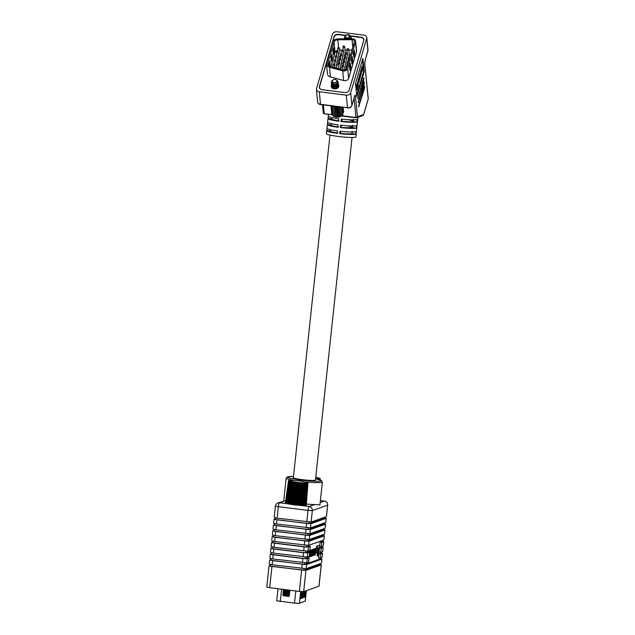 <?xml version="1.0" encoding="UTF-8"?>
<svg xmlns="http://www.w3.org/2000/svg" width="635" height="635" viewBox="0 0 635 635"><rect width="100%" height="100%" fill="white"/><g stroke="black" fill="none" stroke-linecap="round" stroke-linejoin="round"><path stroke-width="0.95" d="M329.986 135.104L293.37 477.687A11.097 1.048 6.1 0 0 302.173 479.663A11.097 1.048 6.1 0 0 315.444 480.052L352.052 137.462M285.559 500.928A18.209 1.714 6.1 0 1 285.099 500.777L277.86 502.952A3.675 3.596 70.5 0 1 279.479 502.777L287.425 503.769M308.729 556.538L309.928 556.863L310.531 555.53L310.825 556.546L311.698 555.427L311.46 556.149M309.181 550.775L309.039 552.148M313.333 549.108L313.619 549.291C313.198 549.259 312.865 550.196 312.634 552.109L312.483 553.49C312.317 555.379 312.46 556.149 312.92 555.808L313.23 555.696C313.65 555.728 313.984 554.784 314.214 552.879L314.365 551.49C314.531 549.608 314.388 548.838 313.928 549.18L312.277 549.862L311.856 553.823L311.063 555.633L311.237 550.227L310.42 550.235L309.388 555.942M311.618 556.173L312.499 549.783L311.682 549.783L310.682 555.474M317.849 548.283L317.698 549.712M317.436 552.164L317.055 555.72L318.254 555.577L319.349 545.354L316.786 545.981L316.524 548.473L318.476 548.061L317.651 555.792M304.681 562.872L304.506 564.475L271.018 560.268L271.185 558.697M320.651 557.919L320.556 558.784L304.506 564.475M321.278 552.093L321.183 552.958L318.873 553.776L318.429 557.903L320.103 558.109L322.096 557.379L322.532 553.252L320.548 553.99L320.103 558.109M321.897 546.267L321.802 547.132L319.492 547.949L319.056 552.077L320.731 552.283L322.715 551.545L323.159 547.426L321.167 548.164L320.731 552.283M322.516 540.441L322.429 541.306L320.119 542.123L319.675 546.251L321.35 546.457L323.342 545.719L323.779 541.599L321.794 542.33L321.35 546.457M306.546 545.394L306.38 546.997L272.883 542.79L273.05 541.218M272.971 541.957L271.534 542.496L274.447 543.155L274.01 547.283L307.999 551.196L309.872 550.529L310.317 546.402L308.642 546.195L306.38 546.997M305.927 551.22L305.752 552.823L272.264 548.616L272.431 547.045M272.351 547.783L270.907 548.322L273.828 548.981L273.383 553.109L307.38 557.022L309.253 556.355L309.69 552.228L308.023 552.021L305.752 552.823M305.3 557.046L305.133 558.649L271.637 554.442L271.804 552.871M271.724 553.609L270.288 554.157L273.201 554.807L272.764 558.935L306.753 562.848L308.626 562.181L309.07 558.054L307.396 557.847L305.133 558.649M317.802 549.727L316.611 550.148L316.357 552.553L317.548 552.125L317.802 549.727L316.317 549.966M311.888 555.474L312.92 555.808M315.547 548.394L314.349 549.402M313.873 554.784L315.174 555.006L316.095 552.228L315.976 548.449L314.412 551.005M315.174 549.283L315.428 550.862L314.666 554.069M310.317 546.402L308.443 547.068L304.117 546.878L274.447 543.155M309.69 552.228L307.816 552.894L303.498 552.704L273.828 548.981M309.07 558.054L307.197 558.721L302.871 558.53L273.201 554.807M272.764 558.935L269.843 558.276L270.288 554.157M320.548 553.99L318.873 553.776M321.199 552.831L322.532 553.252M273.383 553.109L270.47 552.45L270.907 548.322M321.167 548.164L319.492 547.949M321.818 547.005L323.159 547.426M274.01 547.283L271.089 546.624L271.534 542.496M321.794 542.33L320.119 542.123M322.437 541.179L323.779 541.599M306.554 504.087A18.209 1.714 6.1 0 0 314.769 504.507L319.929 504.968L322.382 482.021A18.209 1.714 -173.9 0 1 306.459 482.028M310.936 523.764L276.939 519.851L276.495 523.978L310.491 527.891L325.755 522.478L326.271 518.287L310.936 523.764L310.491 527.891M306.792 521.875L308.015 510.405L278.344 506.682L277.122 518.152L311.118 522.065L326.453 516.588L327.676 505.119A3.675 3.675 0 0 0 324.477 501.078A3.675 0.706 -82.8 0 0 324.414 501.086L320.397 500.586L324.477 501.078M275.463 518.652L274.018 519.192L276.939 519.851M276.495 523.978L273.582 523.319L274.018 519.192M277.122 518.152L274.201 517.493L275.431 506.024L278.344 506.682A3.675 0.706 -82.8 0 1 279.479 502.777L285.099 500.777M310.309 529.59L276.312 525.677L275.876 529.804L309.872 533.717L325.128 528.304L325.652 524.113L310.309 529.59L309.872 533.717M274.844 524.478L273.399 525.018L276.312 525.677M275.876 529.804L272.955 529.145L273.399 525.018M309.69 535.416L275.693 531.503L275.249 535.63L309.245 539.544L324.509 534.13L325.025 529.947L309.69 535.416L309.245 539.544M274.217 530.304L272.772 530.844L275.693 531.503M275.249 535.63L272.336 534.972L272.772 530.844M309.062 541.242L275.074 537.329L274.63 541.457L308.626 545.37L323.89 539.956L324.406 535.773L309.062 541.242L308.626 545.37M273.598 536.13L272.153 536.67L275.074 537.329M274.63 541.457L271.709 540.798L272.153 536.67M306.578 564.547L272.582 560.634L272.137 564.761L306.133 568.674L321.397 563.261L321.913 559.078L306.578 564.547L306.133 568.674M271.105 559.435L269.661 559.983L272.582 560.634M272.137 564.761L269.224 564.102L269.661 559.983M319.953 564.483L321.215 564.959L305.951 570.373L271.955 566.46L269.684 587.7L299.363 591.423L301.633 570.182M321.286 564.904L319.016 586.145L303.681 591.614L299.363 591.423M270.478 565.261L269.042 565.809L271.955 566.46M269.684 587.7L266.771 587.05L269.042 565.809M324.93 517.874L326.271 518.287M324.31 523.7L325.652 524.113M323.683 529.526L325.025 529.947M323.064 535.353L324.406 535.773M320.572 558.657L321.913 559.078M320.032 563.745L319.937 564.61L303.887 570.301L270.391 566.095L270.558 564.523M323.144 534.614L323.048 535.48L306.999 541.171L273.502 536.964L273.677 535.392M323.763 528.788L323.675 529.653L307.618 535.345L274.13 531.138L274.296 529.566M324.39 522.962L324.294 523.827L308.245 529.519L274.749 525.312L274.923 523.74M325.009 517.136L324.922 518.001L308.864 523.692L275.376 519.486L275.542 517.914M304.054 568.698L303.887 570.301M307.173 539.567L306.999 541.171M307.792 533.741L307.618 535.345M308.412 527.915L308.245 529.519M309.039 522.089L308.864 523.692M319.349 545.354L316.786 545.981M317.381 546.052L317.119 548.545M312.841 554.974L314.007 552.894L313.896 550.021L312.841 552.093L312.761 554.934M312.682 554.768L313.404 552.815L313.301 549.95M312.277 549.862L311.682 549.783M311.237 550.227L310.42 550.235M311.015 550.307L310.618 554.045L309.729 556.077M309.658 556.046L309.634 550.616M310.007 550.664L309.412 550.696M309.793 550.743L309.634 552.22M309.277 556.101L309.57 556.974M310.166 556.482L310.825 556.546M314.69 551.045L315.881 549.346M315.77 549.362L315.881 552.267L314.809 554.284M314.738 554.244L314.69 553.093L314.198 553.029M314.69 553.093L314.182 553.149M314.484 553.188L314.817 555.133M315.587 478.838L320.159 478.385L315.754 477.131M316.865 479.092L316.897 478.663M317.659 479.258L317.698 478.711M317.937 479.33L317.992 478.663M318.651 479.496L318.714 478.687M318.786 479.528L318.857 478.623M319.405 479.695L319.476 478.623M319.873 479.83L319.969 478.52M320.056 479.893L320.159 478.385M289.83 480.33L300.244 480.925L308.023 482.687L304.324 482.997L296.299 482.33L289.687 481.163L288.52 480.568L289.83 480.33M306.268 505.262L308.023 482.687M305.737 505.404L306.26 505.389L307.824 482.83M289.012 480.941L285.806 503.333L295.561 505.063L305.729 505.5L307.34 482.933M288.623 480.743L285.377 503.118L285.821 503.237M288.52 480.568L285.401 502.976M286.441 503.476L289.592 481.068M286.536 503.571L289.687 481.163M287.29 503.714L290.378 481.29M287.552 503.833L290.624 481.393M288.401 503.96L291.401 481.52M288.822 504.095L291.783 481.632M289.735 504.222L292.632 481.751M290.306 504.357L293.148 481.878M291.259 504.468L294.029 481.981M291.957 504.611L294.672 482.108M292.925 504.706L295.561 482.203M293.727 504.849L296.299 482.33M294.68 504.928L297.172 482.409M295.561 505.063L297.99 482.529M296.466 505.127L298.823 482.584M297.41 505.246L299.68 482.695M298.244 505.285L300.45 482.735M299.204 505.397L301.339 482.838M299.942 505.412L302.014 482.854M300.903 505.508L302.903 482.933M301.514 505.5L303.466 482.933M302.45 505.571L304.324 482.997M302.919 505.539L304.752 482.973M303.792 505.595L305.554 483.021M304.109 505.539L305.848 482.965M304.895 505.571L306.57 482.997M305.054 505.492L306.713 482.925M282.972 593.074C281.9 593.114 289.028 593.749 289.743 593.153L289.75 593.153C289.028 593.757 281.9 593.114 282.972 593.082L283.623 593.923L288.314 594.9L289.393 595.916L283.194 595.693L286.56 595.963L283.456 595.447L288.719 595.336L289.655 594.574L288.909 593.63M288.838 596.448L283.194 595.693M285.059 594.852L282.813 594.598C281.742 594.638 288.869 595.273 289.576 594.678L289.592 594.67M285.131 594.852L282.75 594.598L283.456 595.447L283.115 595.709M282.813 594.59C281.742 594.63 288.869 595.265 289.576 594.67L289.655 594.566M289.814 593.058L288.647 591.868L283.94 590.891L288.584 590.963L290.076 590.121C289.354 590.725 282.226 590.082 283.297 590.05L283.94 590.891L283.067 591.574L283.781 592.407L289.044 592.304L289.981 591.542L288.75 590.939L289.901 591.645C289.195 592.241 282.059 591.598 283.139 591.566L285.385 591.812M285.456 591.82L283.067 591.566M285.544 590.296L283.297 590.05C282.226 590.074 289.354 590.717 290.068 590.121M285.615 590.304L283.297 590.042M282.908 593.082L283.781 592.407L288.473 593.384M283.139 591.558C282.059 591.598 289.195 592.233 289.901 591.637M283.234 590.042L284.107 589.375M288.584 595.582L288.258 596.225L286.56 595.963M282.75 594.598L283.623 593.923L288.258 593.995L289.75 593.153M289.941 591.431L287.274 589.907M300.585 598.662L301.204 592.86L301.942 591.701L301.395 598.353L300.585 598.662M306.403 590.645L305.284 601.131A4.905 0.46 -173.9 0 1 305.181 601.21L299.434 603.25A4.905 0.46 -173.9 0 1 294.521 603.099L276.741 600.821L278.027 588.748M303.824 591.566L303.181 597.718L302.371 598.027L303.078 591.685M303.522 591.645L303.173 597.741L302.387 597.876M305.618 590.931L304.975 597.083L304.165 597.392L304.84 591.201M305.308 591.034L304.967 597.106L304.173 597.241M301.712 591.78L301.093 598.313L300.593 598.511M331.534 85.05A3.834 2.873 -5.6 0 0 331.24 86.4A3.834 2.873 -5.6 0 0 334.216 88.868A3.834 2.873 -5.6 0 0 338.868 85.654A3.834 2.873 -5.6 0 0 338.336 84.407M331.645 86.463A3.834 2.873 -5.6 0 0 331.414 87.074M343.583 70.025A2.453 1.834 -5.6 0 0 346.504 68.509L354.346 41.846A2.453 1.834 -5.6 0 0 354.394 41.307A2.453 1.834 -5.6 0 0 352.068 39.703L337.796 39.822A3.675 2.754 -5.6 0 0 334.042 42.14L327.819 63.317A3.675 2.754 -5.6 0 0 327.739 64.127A3.675 2.754 -5.6 0 0 329.986 66.373L343.178 69.945A2.453 1.834 -5.6 0 0 343.583 70.025M352.758 38.814A3.675 2.754 -5.6 0 0 352.123 38.783L337.852 38.902A4.905 3.675 -5.6 0 0 332.851 41.989L326.628 63.167A4.905 3.675 -5.6 0 0 326.517 64.246A4.905 3.675 -5.6 0 0 329.517 67.246L342.709 70.818A3.675 2.754 -5.6 0 0 347.702 68.659L355.536 41.997A3.675 2.754 -5.6 0 0 355.616 41.188A3.675 2.754 -5.6 0 0 352.758 38.814M348.012 57.92A1.199 0.897 -5.6 0 0 349.472 56.459M346.813 62.008A1.199 0.897 -5.6 0 0 348.274 60.555M345.607 66.103A1.199 0.897 -5.6 0 0 347.067 64.643M343.964 55.261A1.199 0.897 -5.6 0 0 345.432 53.8M342.765 59.349A1.199 0.897 -5.6 0 0 344.226 57.896M341.559 63.444A1.199 0.897 -5.6 0 0 343.019 61.984M340.36 67.54A1.199 0.897 -5.6 0 0 341.82 66.08M338.701 56.745A1.199 0.897 -5.6 0 0 340.162 55.293M337.495 60.841A1.199 0.897 -5.6 0 0 338.955 59.38M336.296 64.937A1.199 0.897 -5.6 0 0 337.756 63.476M336.883 68.239A1.199 0.897 -5.6 0 0 336.55 67.564M351.941 50.022L348.845 50.046M347.004 50.062L345.067 50.078M342.225 50.101L339.654 50.125M337.82 50.244A3.675 2.754 -5.6 0 0 335.05 52.451L330.891 66.619M350.441 55.118L349.472 54.991L350.488 54.943M338.82 86.352A3.834 2.873 -5.6 0 0 338.415 85.725L338.312 87.392M326.517 64.246L327.469 73.954A4.905 3.675 -5.6 0 0 330.47 76.954L343.654 80.518A3.675 2.754 -5.6 0 0 348.647 78.359L356.489 51.697A3.675 2.754 -5.6 0 0 356.568 50.895L355.616 41.188M353.401 53.142L353.87 57.229L354.655 53.999L354.282 50.149L353.401 53.142M349.528 66.326L349.988 70.414L350.782 67.183L350.409 63.333L349.528 66.326M351.465 59.738L351.925 63.818L352.719 60.587L352.346 56.745L351.465 59.738M333.478 54.666L332.716 50.506L333.883 47.585L334.272 51.435L333.653 54.348L333.01 50.586L333.891 47.585M329.057 65.992L328.843 63.698L330.01 60.777L330.113 66.413M331.541 61.262L330.779 57.102L331.946 54.181L332.335 58.031L331.716 60.944L331.073 57.174L331.954 54.173M351.822 63.413L352.425 60.555L352.123 57.483M349.885 70.009L350.48 67.143L350.179 64.072M353.758 56.825L354.362 53.959L354.06 50.887M329.374 66.159L329.136 63.77L330.017 60.77M320.691 89.249A3.675 2.754 174.4 0 1 319.5 87.463A3.675 2.754 174.4 0 1 319.58 86.654L334.185 36.957A3.675 2.754 174.4 0 1 338.566 34.679L345.464 35.544M350.822 36.219L360.894 37.481A3.675 2.754 174.4 0 1 363.76 39.854A3.675 2.754 174.4 0 1 363.68 40.656L349.067 90.361A3.675 2.754 174.4 0 1 348.52 91.329M337.963 133.04C332.835 132.286 330.335 131.62 330.454 131.048L330.406 131.135M338.614 126.968C333.486 126.214 330.978 125.547 331.105 124.976L331.057 125.063M339.257 120.896C334.129 120.142 331.629 119.483 331.756 118.904L331.708 118.999M356.886 122.063C354.092 122.539 348.798 122.364 341.003 121.523L341.265 119.094C349.044 119.936 354.33 120.118 357.14 119.634L356.886 122.063L353.227 121.602C351.131 121.928 347.313 121.801 341.765 121.214L341.003 121.523M357.434 121.531L357.973 117.292M356.783 127.595L357.497 121.698M356.14 133.667L356.846 127.77M339.971 131.231L339.709 133.66C347.496 134.501 352.79 134.684 355.592 134.199L355.838 131.778C353.036 132.255 347.742 132.072 339.971 131.231M340.614 125.166L340.36 127.595C348.147 128.429 353.441 128.611 356.235 128.135L356.489 125.706C353.687 126.182 348.393 126 340.614 125.166M356.203 133.834L355.87 136.938A14.835 1.397 -173.9 0 1 338.13 136.422A14.835 1.397 -173.9 0 1 326.366 133.787L326.795 130.588L330.422 131.04M331.7 86.693A3.675 2.754 -5.6 0 0 331.534 87.305M361.132 71.477L361.251 74.446L361.434 70.85L361.918 70.128L362.069 71.66L362.379 67.643L362.704 67.31L363.006 68.469L362.839 66.778L361.164 71.763L360.537 71.398L360.553 73.343M362.244 66.707L360.569 71.684M361.363 69.167L361.045 69.628L361.958 69.247M362.212 68.247L362.863 68.953M361.41 70.945L362.069 71.66M358.203 84.598L357.315 87.606L357.013 84.511L356.418 84.439L356.425 89.86L357.021 89.94L358.299 85.59L357.981 84.566M356.672 95.123L363.585 71.62L362.434 59.857M358.275 82.28L357.6 85.868L358.275 82.28L357.68 82.209L356.997 84.511M360.243 73.716L359.481 74.946L359.14 77.756M358.87 79.335L358.616 80.891M358.902 78.065L358.211 79.256L357.949 82.24M327.049 128.159C326.731 128.953 330.2 129.865 337.463 130.921L337.201 133.342C329.93 132.294 326.461 131.374 326.795 130.588L327.049 128.159M326.946 128.318L327.7 122.095C327.382 122.88 330.851 123.801 338.106 124.849L337.852 127.278C330.581 126.222 327.112 125.309 327.446 124.516L331.065 124.968M327.596 122.245L328.351 116.022C328.033 116.808 331.502 117.729 338.757 118.777L338.495 121.206C331.232 120.158 327.763 119.237 328.097 118.451L331.716 118.904M346.281 95.163A3.675 2.754 -5.6 0 0 350.663 92.877L351.893 105.418L354.687 95.909A2.453 0.468 97.2 0 1 355.378 95.71L357.441 116.753L363.625 114.562L368.205 98.973L364.76 63.794A2.453 0.468 97.2 0 1 365.133 60.357L367.927 50.856L366.705 38.314A3.675 2.754 -5.6 0 0 366.784 37.505A3.675 2.754 -5.6 0 0 363.918 35.139L336.939 31.75A3.675 2.754 -5.6 0 0 332.549 34.028L316.516 88.59A3.675 2.754 -5.6 0 0 316.436 89.4A3.675 2.754 -5.6 0 0 319.294 91.773L320.524 104.307L347.504 107.696L346.281 95.163L319.294 91.773M345.765 35.266L338.463 34.346A3.675 2.754 -5.6 0 0 334.081 36.624L319.405 86.55A3.675 2.754 -5.6 0 0 319.326 87.36A3.675 2.754 -5.6 0 0 322.183 89.725L344.749 92.559A3.675 2.754 -5.6 0 0 349.139 90.281L363.807 40.362A3.675 2.754 -5.6 0 0 363.887 39.553A3.675 2.754 -5.6 0 0 361.029 37.179L350.655 35.877M366.705 38.314L350.663 92.877M364.442 88.432L364.665 86.289L364.244 86.416L358.656 106.831L364.442 88.432L363.847 88.36L364.077 87.003M364.045 84.391L364.276 82.328L364.133 81.875L363.855 82.367L358.259 102.791L364.045 84.391L363.45 84.312L363.68 82.955M363.657 80.343L363.879 78.288L363.736 77.835L363.458 78.327L357.862 98.75L363.657 80.343L363.053 80.272L363.284 78.915M364.18 71.691L362.871 58.349L355.521 83.36L356.83 96.703L364.18 71.691L363.585 71.62M357.854 97.965L363.053 80.272M358.251 102.005L363.45 84.312M358.648 106.045L363.847 88.36M363.76 39.854L363.807 40.37A3.675 2.754 -5.6 0 0 363.807 40.338M319.564 88.114L319.405 86.55M338.749 86.59A3.675 2.754 -5.6 0 0 338.503 86.074M352.179 131.318L351.933 133.739L355.592 134.199M351.933 133.739C349.837 134.064 346.012 133.937 340.471 133.35L339.709 133.66M352.83 125.246L352.576 127.675L356.235 128.135M352.576 127.675L340.36 127.595M347.75 125.809L352.655 126.976M353.481 119.182L353.227 121.602M348.401 119.737L353.298 120.904M340.685 131.318L340.471 133.35M341.336 125.246L341.114 127.286M341.987 119.174L341.765 121.214M357.013 84.511L357.021 89.94M356.624 85.852L356.029 85.773M357.6 85.868L357.14 85.812M357.505 84.907L357.053 84.852M360.077 75.025L359.767 78.176L360.894 74.351L360.839 73.795L360.077 75.025L359.481 74.946M358.45 78.454L359.497 78.145L358.489 81.772L358.545 82.336L358.997 82.169L359.593 78.954L359.037 81.566L358.823 79.748L360.331 77.629M360.839 73.795L359.68 74.263M360.355 74.541L359.862 77.16L360.251 77.422L360.442 74.263M359.847 76.716L360.156 74.724M361.005 71.922L360.41 71.842M362.839 66.778L361.791 67.072M359.466 79.407L358.942 79.343M358.275 82.304L358.997 82.169M359.593 78.954L359.077 78.891M348.194 34.655A2.207 1.651 -5.6 0 0 345.567 36.02A2.207 1.651 -5.6 0 0 347.234 37.925A2.207 1.651 -5.6 0 0 349.861 36.56A2.207 1.651 -5.6 0 0 348.194 34.655M349.885 38.798L348.424 34.592C344.67 35.298 344.099 36.584 346.718 38.441L346.043 39.386M344.392 37.592L345.075 38.838L344.392 37.592L345.297 35.75M344.487 38.6L344.519 38.092M350.861 36.33L350.972 38.791L351.274 37.433M351.266 37.941L351.377 38.433M350.401 38.306L350.591 38.791M345.924 38.83L346.551 38.402M343.186 107.442L343.638 112.077L343.217 112.816L343.114 111.8M342.702 113.062L343.217 112.816M335.042 79.399A2.207 1.651 -5.6 0 0 332.415 80.764A2.207 1.651 -5.6 0 0 334.081 82.669A2.207 1.651 -5.6 0 0 336.709 81.304A2.207 1.651 -5.6 0 0 335.042 79.399M332.891 84.13A3.437 2.572 174.4 0 0 332.962 84.161L333.899 84.336C338.391 83.129 338.852 81.463 335.272 79.335C331.518 80.042 330.954 81.328 333.565 83.185L332.891 84.13L331.24 82.328L332.145 80.494M332.962 84.161L331.24 82.328M337.709 81.066L338.058 82.971L335.748 85.13L332.423 84.884L331.367 82.828M338.122 82.169L338.058 82.971L335.748 85.138L332.423 84.884L331.343 83.344M338.114 82.677L338.153 83.979L335.851 86.146L332.526 85.892L331.462 83.844M338.225 83.177L338.153 83.987L335.851 86.146L332.526 85.892L331.438 84.36M338.217 83.693L338.257 84.987L335.947 87.154L332.621 86.9L331.565 84.852M338.32 84.193L338.257 84.995L335.947 87.154L332.621 86.908L331.541 85.368M338.312 84.701L338.352 86.003L336.05 88.162L332.724 87.916L331.66 85.86M338.423 85.201L338.352 86.003L336.05 88.17L332.724 87.916L331.637 86.376M331.732 87.384L331.764 86.876M338.519 86.209L338.32 87.384M336.336 84.899L337.034 85.153M339.122 106.934L340.082 116.769A6.009 4.501 -5.6 0 0 340.082 116.769L341.646 115.951A6.009 4.501 -5.6 0 0 341.678 115.927L342.837 114.816A6.009 4.501 -5.6 0 0 342.868 114.768L342.138 107.315M339.106 106.934L340.066 116.776L338.249 117.213A6.009 4.501 -5.6 0 0 338.249 117.213L334.605 116.753A6.009 4.501 -5.6 0 0 334.605 116.753L333.153 115.911A6.009 4.501 -5.6 0 1 333.145 115.895L332.176 106.061L333.153 115.911M333.296 115.53L332.153 114.76A6.009 4.501 -5.6 0 1 332.137 114.729L331.279 105.95M332.049 113.792L331.7 113.411A6.009 4.501 -5.6 0 1 331.692 113.363L330.962 105.91L331.7 113.411M333.573 106.236L334.605 116.753L333.565 106.236M331.295 105.95L332.153 114.76M342.956 107.418L343.368 111.617A6.009 4.501 -5.6 0 1 343.344 111.689L342.924 107.41M342.837 114.816L342.098 107.307M340.82 107.148L341.678 115.927M341.646 115.951L340.789 107.14M337.217 106.696L338.249 117.213L337.217 106.696M335.796 116.991L334.756 106.386M336.359 117.205L335.304 106.458M337.399 117.189L336.359 106.585M339.034 116.999L338.034 106.799M340.543 116.443L339.622 106.998M341.773 115.562L340.955 107.164M343.344 111.689L342.606 112.054M334.383 116.419L333.383 106.212M337.248 83.05L337.431 84.391L335.661 86.09L333.113 85.939L332.28 84.796M332.28 84.788L333.399 83.145M293.481 480.322A18.209 1.714 -173.9 0 1 286.171 478.147L287.671 476.75L293.505 476.48A16.986 1.595 6.1 0 0 288.044 477.536A16.986 1.595 6.1 0 0 300.99 480.084A16.986 1.595 6.1 0 0 319.516 481.187A16.986 1.595 6.1 0 0 315.571 478.846L321.215 480.33L322.382 482.021M308.443 547.068L307.999 551.196M323.263 545.783L323.707 541.655M307.816 552.894L307.38 557.022M322.644 551.609L323.08 547.481M307.197 558.721L306.753 562.848M322.016 557.435L322.461 553.307M320.183 502.587L324.414 501.086A3.675 3.596 70.5 0 1 327.604 505.182L312.341 510.596L311.118 522.065M301.196 505.5L309.15 506.5L314.769 504.507M309.15 506.5A3.675 3.596 70.5 0 1 312.341 510.596L308.015 510.405A3.675 0.706 97.2 0 1 309.15 506.5M306.173 527.701L306.61 523.573M275.503 505.968L275.431 506.024A3.675 3.675 0 0 1 277.86 502.952M305.546 533.527L305.991 529.399M304.927 539.353L305.364 535.226M304.3 545.179L304.744 541.052M303.681 551.005L304.117 546.878M303.054 556.832L303.498 552.704M302.435 562.658L302.871 558.53M301.808 568.484L302.252 564.356M305.951 570.373L303.681 591.614M325.755 522.478L326.192 518.35M325.128 528.304L325.572 524.177M324.509 534.13L324.953 530.003M323.89 539.956L324.326 535.829M321.397 563.261L321.834 559.133M318.945 586.2L321.215 564.959M326.374 516.652L327.676 505.119M313.619 549.291L313.023 549.211M313.388 554.807L312.793 554.728M314.007 552.894L313.404 552.815M314.142 551.632L313.539 551.553M311.856 553.823L311.261 553.752M311.277 555.554L310.793 555.49M310.618 554.045L310.023 553.974M316.024 550.942L315.428 550.862M315.881 552.267L315.285 552.188M315.301 554.125L314.706 554.053M315.492 548.624L314.897 548.553M299.434 603.25L300.688 591.566M305.181 601.21L306.308 590.685M294.521 603.099L295.815 590.979M280.289 601.551L281.607 589.201M355.536 41.997L356.489 51.697M329.517 67.246L330.47 76.954M342.709 70.818L343.654 80.518M347.702 68.659L348.647 78.359M352.79 47.117L352.068 39.703M327.977 64.905L327.819 63.317M335.05 52.451L334.042 42.14M338.534 47.419L337.796 39.822M347.281 52.935L346.996 49.268C347.599 48.26 348.194 48.324 348.79 49.474A0.921 0.691 174.4 0 1 346.98 49.451M337.971 51.768L337.685 48.101C338.28 47.085 338.884 47.157 339.479 48.308A0.921 0.691 174.4 0 1 337.669 48.284M346.083 57.023L345.797 53.356C346.392 52.348 346.988 52.419 347.591 53.57A0.921 0.691 174.4 0 1 345.781 53.546M336.764 55.856L336.479 52.189C337.082 51.181 337.677 51.252 338.272 52.395A0.921 0.691 174.4 0 1 336.463 52.38M344.876 61.119L344.591 57.452C345.186 56.444 345.789 56.507 346.385 57.658A0.921 0.691 174.4 0 1 344.575 57.634M335.566 59.952L335.28 56.285C335.875 55.269 336.471 55.34 337.074 56.491A0.921 0.691 174.4 0 1 335.264 56.467M343.67 65.214L343.392 61.547C343.987 60.531 344.583 60.603 345.186 61.754A0.921 0.691 174.4 0 1 343.376 61.73M334.359 64.04L334.073 60.373C334.677 59.365 335.272 59.436 335.867 60.587A0.921 0.691 174.4 0 1 334.058 60.563M342.519 69.763L342.186 65.635C342.781 64.627 343.384 64.699 343.979 65.842A0.921 0.691 174.4 0 1 342.17 65.826M333.065 67.207L332.875 64.468C333.47 63.452 334.066 63.524 334.669 64.675A0.921 0.691 174.4 0 1 332.859 64.651M343.233 50.268L342.948 46.601C343.551 45.593 344.146 45.657 344.741 46.807A0.921 0.691 174.4 0 1 342.932 46.784M342.035 54.356L341.749 50.689C342.344 49.681 342.94 49.752 343.543 50.903A0.921 0.691 174.4 0 1 341.733 50.879M340.828 58.452L340.543 54.785C341.138 53.777 341.741 53.84 342.336 54.991A0.921 0.691 174.4 0 1 340.527 54.967M339.622 62.547L339.344 58.88C339.939 57.864 340.535 57.936 341.138 59.087A0.921 0.691 174.4 0 1 339.328 59.063M338.63 68.715L338.137 62.968C338.733 61.96 339.336 62.032 339.931 63.175A0.921 0.691 174.4 0 1 338.122 63.159M356.068 117.808L341.566 115.991L356.116 117.816A1.222 1.199 70.5 0 0 356.656 117.761L362.839 115.562A1.222 1.222 0 0 0 363.601 114.752A1.222 0.778 16.4 0 1 363.537 114.903M332.24 114.816L324.326 113.832L332.121 114.514M323.374 104.958L324.215 113.522A1.222 0.921 174.4 0 1 323.263 112.736L322.493 104.846M341.733 115.721L355.973 117.515L354.076 98.115M363.482 78.232L363.879 78.288M357.846 98.568L358.283 98.623M363.879 82.28L364.276 82.328M358.243 102.616L358.68 102.672M364.276 86.32L364.673 86.376M358.64 106.656L359.069 106.712M334.129 37.14L334.081 36.624M317.659 101.933A3.675 2.754 -5.6 0 0 320.524 104.307L320.635 104.608C318.913 104.315 317.921 103.426 317.659 101.933L316.436 89.4M367.824 51.221A1.222 0.778 16.4 0 0 367.911 51.046A1.222 0.778 16.4 0 0 367.927 50.856A3.675 2.754 -5.6 0 0 368.006 50.046L366.784 37.505M320.635 104.608L347.504 107.696A3.675 2.754 -5.6 0 0 351.893 105.418A1.222 0.778 16.4 0 1 351.877 105.608A1.222 0.778 16.4 0 1 351.711 105.862M355.378 95.71A1.222 0.921 174.4 0 1 354.576 96.417M357.441 116.753A1.222 0.921 174.4 0 1 355.973 117.515L356.092 117.816A1.222 1.222 0 0 0 356.656 117.761A1.222 1.199 70.5 0 0 357.441 116.753M324.302 113.824A1.222 1.199 70.5 0 1 323.358 113.022M368.094 99.338A1.222 0.778 16.4 0 0 368.189 99.163A1.222 1.222 0 0 0 368.229 98.703A1.222 0.921 -5.6 0 1 368.205 98.973A1.222 0.778 16.4 0 1 368.189 99.163L363.601 114.752A1.222 0.778 16.4 0 0 363.625 114.562A1.222 1.199 70.5 0 1 362.839 115.562M364.76 63.794A1.222 0.921 -5.6 0 0 364.784 63.524L368.229 98.703A1.222 0.921 -5.6 0 0 368.149 98.441M365.133 60.357A1.222 0.778 16.4 0 1 365.117 60.547L364.784 63.524A1.222 0.921 -5.6 0 0 364.736 63.325M368.006 50.046L365.117 60.547A1.222 0.778 16.4 0 1 365.046 60.706M359.712 77.621L359.116 77.541M360.545 76.454L359.942 76.375M360.751 74.803L360.291 74.747M362.22 67.731L361.625 67.651M361.41 70.469L360.815 70.398M359.275 80.756L358.68 80.685M358.815 79.327L358.211 79.256M358.489 81.772L357.894 81.701M330.303 132.159L330.557 129.73M330.946 126.087L331.208 123.666M331.597 120.023L331.859 117.594M286.171 478.147L283.742 500.864M288.822 596.479L289.377 596.027M319.564 88.146L319.5 87.463M348.79 49.474L349.583 57.594M339.479 48.308L340.273 56.428M347.591 53.57L348.385 61.69M338.272 52.395L339.074 60.523M346.385 57.658L347.178 65.786M337.074 56.491L337.868 64.611M345.186 61.754L345.932 69.366M335.867 60.587L336.613 68.167M343.979 65.842L344.392 70.025M334.669 64.675L334.962 67.723M344.741 46.807L345.543 54.935M343.543 50.903L344.337 59.031M342.336 54.991L343.13 63.127M341.138 59.087L341.932 67.215M339.931 63.175L340.527 69.231M328.247 116.181L328.446 114.348M347.623 107.998C349.742 108.125 351.163 107.331 351.877 105.608L354.695 95.877M323.263 112.736A1.222 1.222 0 0 0 324.326 113.832L332.256 114.824M359.902 78.605L359.307 78.534M360.704 73.358L360.108 73.287M362.728 66.437L362.133 66.365M361.902 69.191L361.307 69.112M359.386 77.787L358.791 77.716M358.688 82.796L358.092 82.725"/></g></svg>
